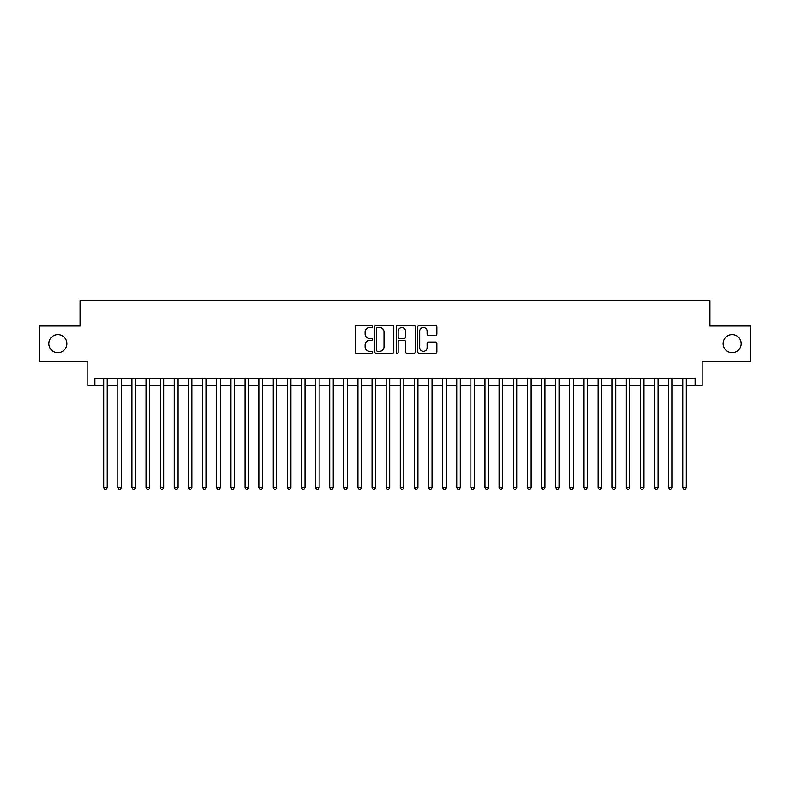 <?xml version="1.0" encoding="UTF-8"?>
<svg xmlns="http://www.w3.org/2000/svg" width="790" height="790" viewBox="0 0 790 790"><rect width="100%" height="100%" fill="white"/><g stroke="black" fill="none" stroke-linecap="round" stroke-linejoin="round"><path stroke-width="1.19" d="M372.406 326.547A0.968 0.968 0 0 0 371.438 325.569L356.705 325.569A1.383 1.383 0 0 0 355.322 326.961L355.322 351.906A1.383 1.383 0 0 0 356.705 353.298L371.438 353.298A0.968 0.968 0 0 0 372.406 352.32A0.968 0.968 0 0 0 371.438 351.353L369.532 351.353A4.434 4.434 0 0 1 365.099 346.919L365.099 344.835A4.434 4.434 0 0 1 369.532 340.401L371.438 340.401A0.968 0.968 0 0 0 372.406 339.433A0.968 0.968 0 0 0 371.438 338.466L369.532 338.466A4.434 4.434 0 0 1 365.099 334.032L365.099 331.948A4.434 4.434 0 0 1 369.532 327.514L371.438 327.514A0.968 0.968 0 0 0 372.406 326.547M723.107 343.67A9.036 9.036 0 0 0 732.142 352.705A9.036 9.036 0 0 0 741.178 343.67A9.036 9.036 0 0 0 732.142 334.634A9.036 9.036 0 0 0 723.107 343.67M48.822 343.67A9.036 9.036 0 0 0 57.858 352.705A9.036 9.036 0 0 0 66.893 343.67A9.036 9.036 0 0 0 57.858 334.634A9.036 9.036 0 0 0 48.822 343.67M435.507 335.345A1.383 1.383 0 0 0 436.89 333.963L436.89 326.961A1.383 1.383 0 0 0 435.507 325.569L419.154 325.569A1.383 1.383 0 0 0 417.762 326.961L417.762 351.906A1.383 1.383 0 0 0 419.154 353.298L435.507 353.298A1.383 1.383 0 0 0 436.89 351.906L436.89 343.453A1.383 1.383 0 0 0 435.507 342.07L428.506 342.07A1.383 1.383 0 0 0 427.123 343.453L427.123 347.649A3.703 3.703 0 0 1 423.41 351.353A3.703 3.703 0 0 1 419.707 347.649L419.707 331.217A3.703 3.703 0 0 1 423.41 327.514A3.703 3.703 0 0 1 427.123 331.217L427.123 333.963A1.383 1.383 0 0 0 428.506 335.345L435.507 335.345M94.928 385.322L94.928 378.262L695.072 378.262L695.072 385.322L702.132 385.322L702.132 361.316L750.5 361.316L750.5 326.013L709.904 326.013L709.904 300.605L80.096 300.605L80.096 326.013L39.5 326.013L39.5 361.316L87.868 361.316L87.868 385.322L103.747 385.322M393.785 326.961A1.383 1.383 0 0 0 392.403 325.569L376.05 325.569A1.383 1.383 0 0 0 374.657 326.961L374.657 351.906A1.383 1.383 0 0 0 376.05 353.298L392.403 353.298A1.383 1.383 0 0 0 393.785 351.906L393.785 326.961M397.597 325.569L413.95 325.569A1.383 1.383 0 0 1 415.343 326.961L415.343 351.906A1.383 1.383 0 0 1 413.95 353.298L406.959 353.298A1.383 1.383 0 0 1 405.566 351.906L405.566 341.793A1.383 1.383 0 0 0 404.184 340.401L399.543 340.401A1.383 1.383 0 0 0 398.15 341.793L398.15 352.32A0.968 0.968 0 0 1 397.182 353.298A0.968 0.968 0 0 1 396.215 352.32L396.215 326.961A1.383 1.383 0 0 1 397.597 325.569M107.282 385.322L117.868 385.322M121.403 385.322L131.989 385.322M135.525 385.322L146.111 385.322M149.646 385.322L160.232 385.322M163.767 385.322L174.353 385.322M177.888 385.322L188.474 385.322M192.01 385.322L202.596 385.322M206.131 385.322L216.717 385.322M220.252 385.322L230.838 385.322M234.373 385.322L244.959 385.322M248.494 385.322L259.081 385.322M262.616 385.322L273.202 385.322M276.737 385.322L287.323 385.322M290.858 385.322L301.444 385.322M304.979 385.322L315.566 385.322M319.101 385.322L329.687 385.322M333.222 385.322L343.808 385.322M347.343 385.322L357.929 385.322M361.465 385.322L372.05 385.322M375.586 385.322L386.172 385.322M389.707 385.322L400.293 385.322M403.828 385.322L414.414 385.322M417.95 385.322L428.536 385.322M432.071 385.322L442.657 385.322M446.192 385.322L456.778 385.322M460.313 385.322L470.899 385.322M474.435 385.322L485.021 385.322M488.556 385.322L499.142 385.322M502.677 385.322L513.263 385.322M516.798 385.322L527.384 385.322M530.919 385.322L541.505 385.322M545.041 385.322L555.627 385.322M559.162 385.322L569.748 385.322M573.283 385.322L583.869 385.322M587.405 385.322L597.99 385.322M601.526 385.322L612.112 385.322M615.647 385.322L626.233 385.322M629.768 385.322L640.354 385.322M643.889 385.322L654.476 385.322M658.011 385.322L668.597 385.322M672.132 385.322L682.718 385.322M686.253 385.322L695.072 385.322M377.571 327.514A0.968 0.968 0 0 0 376.603 328.482L376.603 350.385A0.968 0.968 0 0 0 377.571 351.353L379.575 351.353A4.434 4.434 0 0 0 384.019 346.919L384.019 331.948A4.434 4.434 0 0 0 379.575 327.514L377.571 327.514M405.566 331.287A3.703 3.703 0 0 0 401.863 327.583A3.703 3.703 0 0 0 398.15 331.287L398.15 337.073A1.383 1.383 0 0 0 399.543 338.466L404.184 338.466A1.383 1.383 0 0 0 405.566 337.073L405.566 331.287M107.282 378.262L107.282 487.568L103.747 487.568L103.747 378.262M107.282 487.568L106.225 489.395L104.813 489.395L103.747 487.568M121.403 378.262L121.403 487.568L117.868 487.568L117.868 378.262M121.403 487.568L120.347 489.395L118.934 489.395L117.868 487.568M135.525 378.262L135.525 487.568L131.989 487.568L131.989 378.262M135.525 487.568L134.468 489.395L133.056 489.395L131.989 487.568M149.646 378.262L149.646 487.568L146.111 487.568L146.111 378.262M149.646 487.568L148.589 489.395L147.177 489.395L146.111 487.568M163.767 378.262L163.767 487.568L160.232 487.568L160.232 378.262M163.767 487.568L162.71 489.395L161.298 489.395L160.232 487.568M177.888 378.262L177.888 487.568L174.353 487.568L174.353 378.262M177.888 487.568L176.832 489.395L175.419 489.395L174.353 487.568M192.01 378.262L192.01 487.568L188.474 487.568L188.474 378.262M192.01 487.568L190.953 489.395L189.541 489.395L188.474 487.568M206.131 378.262L206.131 487.568L202.596 487.568L202.596 378.262M206.131 487.568L205.074 489.395L203.662 489.395L202.596 487.568M220.252 378.262L220.252 487.568L216.717 487.568L216.717 378.262M220.252 487.568L219.195 489.395L217.783 489.395L216.717 487.568M234.373 378.262L234.373 487.568L230.838 487.568L230.838 378.262M234.373 487.568L233.317 489.395L231.905 489.395L230.838 487.568M248.494 378.262L248.494 487.568L244.959 487.568L244.959 378.262M248.494 487.568L247.438 489.395L246.026 489.395L244.959 487.568M262.616 378.262L262.616 487.568L259.081 487.568L259.081 378.262M262.616 487.568L261.559 489.395L260.147 489.395L259.081 487.568M276.737 378.262L276.737 487.568L273.202 487.568L273.202 378.262M276.737 487.568L275.68 489.395L274.268 489.395L273.202 487.568M290.858 378.262L290.858 487.568L287.323 487.568L287.323 378.262M290.858 487.568L289.802 489.395L288.39 489.395L287.323 487.568M304.979 378.262L304.979 487.568L301.444 487.568L301.444 378.262M304.979 487.568L303.923 489.395L302.511 489.395L301.444 487.568M319.101 378.262L319.101 487.568L315.566 487.568L315.566 378.262M319.101 487.568L318.044 489.395L316.632 489.395L315.566 487.568M333.222 378.262L333.222 487.568L329.687 487.568L329.687 378.262M333.222 487.568L332.165 489.395L330.753 489.395L329.687 487.568M347.343 378.262L347.343 487.568L343.808 487.568L343.808 378.262M347.343 487.568L346.287 489.395L344.875 489.395L343.808 487.568M361.465 378.262L361.465 487.568L357.929 487.568L357.929 378.262M361.465 487.568L360.408 489.395L358.996 489.395L357.929 487.568M375.586 378.262L375.586 487.568L372.05 487.568L372.05 378.262M375.586 487.568L374.529 489.395L373.117 489.395L372.05 487.568M389.707 378.262L389.707 487.568L386.172 487.568L386.172 378.262M389.707 487.568L388.65 489.395L387.238 489.395L386.172 487.568M403.828 378.262L403.828 487.568L400.293 487.568L400.293 378.262M403.828 487.568L402.762 489.395L401.35 489.395L400.293 487.568M417.95 378.262L417.95 487.568L414.414 487.568L414.414 378.262M417.95 487.568L416.883 489.395L415.471 489.395L414.414 487.568M432.071 378.262L432.071 487.568L428.536 487.568L428.536 378.262M432.071 487.568L431.004 489.395L429.592 489.395L428.536 487.568M446.192 378.262L446.192 487.568L442.657 487.568L442.657 378.262M446.192 487.568L445.125 489.395L443.713 489.395L442.657 487.568M460.313 378.262L460.313 487.568L456.778 487.568L456.778 378.262M460.313 487.568L459.247 489.395L457.835 489.395L456.778 487.568M474.435 378.262L474.435 487.568L470.899 487.568L470.899 378.262M474.435 487.568L473.368 489.395L471.956 489.395L470.899 487.568M488.556 378.262L488.556 487.568L485.021 487.568L485.021 378.262M488.556 487.568L487.489 489.395L486.077 489.395L485.021 487.568M502.677 378.262L502.677 487.568L499.142 487.568L499.142 378.262M502.677 487.568L501.611 489.395L500.198 489.395L499.142 487.568M516.798 378.262L516.798 487.568L513.263 487.568L513.263 378.262M516.798 487.568L515.732 489.395L514.32 489.395L513.263 487.568M530.919 378.262L530.919 487.568L527.384 487.568L527.384 378.262M530.919 487.568L529.853 489.395L528.441 489.395L527.384 487.568M545.041 378.262L545.041 487.568L541.505 487.568L541.505 378.262M545.041 487.568L543.974 489.395L542.562 489.395L541.505 487.568M559.162 378.262L559.162 487.568L555.627 487.568L555.627 378.262M559.162 487.568L558.096 489.395L556.683 489.395L555.627 487.568M573.283 378.262L573.283 487.568L569.748 487.568L569.748 378.262M573.283 487.568L572.217 489.395L570.805 489.395L569.748 487.568M587.405 378.262L587.405 487.568L583.869 487.568L583.869 378.262M587.405 487.568L586.338 489.395L584.926 489.395L583.869 487.568M601.526 378.262L601.526 487.568L597.99 487.568L597.99 378.262M601.526 487.568L600.459 489.395L599.047 489.395L597.99 487.568M615.647 378.262L615.647 487.568L612.112 487.568L612.112 378.262M615.647 487.568L614.581 489.395L613.168 489.395L612.112 487.568M629.768 378.262L629.768 487.568L626.233 487.568L626.233 378.262M629.768 487.568L628.702 489.395L627.29 489.395L626.233 487.568M643.889 378.262L643.889 487.568L640.354 487.568L640.354 378.262M643.889 487.568L642.823 489.395L641.411 489.395L640.354 487.568M658.011 378.262L658.011 487.568L654.476 487.568L654.476 378.262M658.011 487.568L656.944 489.395L655.532 489.395L654.476 487.568M672.132 378.262L672.132 487.568L668.597 487.568L668.597 378.262M672.132 487.568L671.065 489.395L669.653 489.395L668.597 487.568M686.253 378.262L686.253 487.568L682.718 487.568L682.718 378.262M686.253 487.568L685.187 489.395L683.775 489.395L682.718 487.568"/></g></svg>

